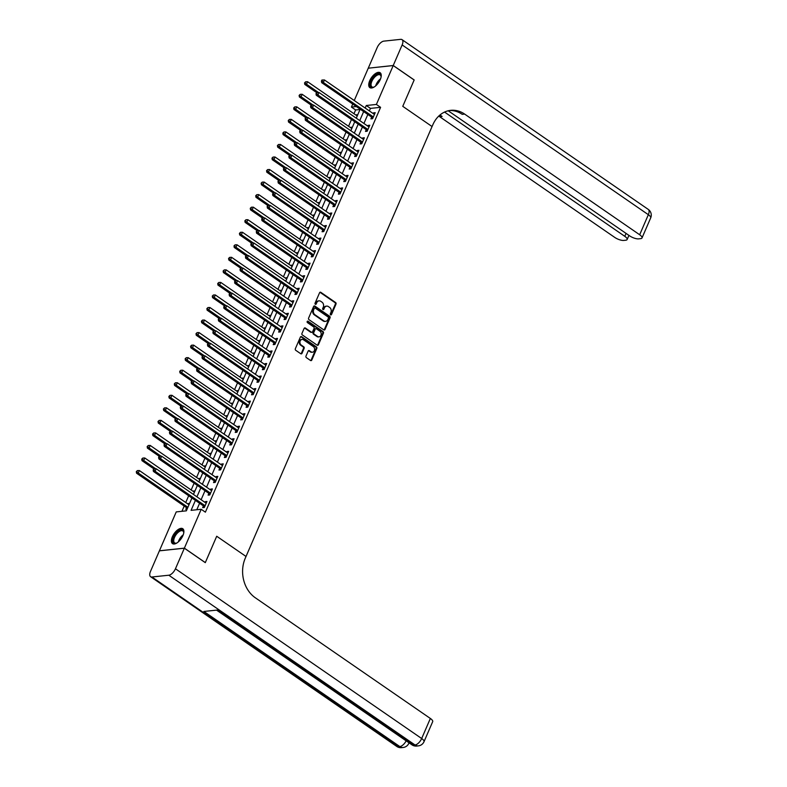 <?xml version="1.0" encoding="UTF-8"?>
<svg xmlns="http://www.w3.org/2000/svg" width="787" height="787" viewBox="0 0 787 787"><rect width="100%" height="100%" fill="white"/><g stroke="black" fill="none" stroke-linecap="round" stroke-linejoin="round"><path stroke-width="1.18" d="M330.609 314.839A0.797 0.649 84 0 0 331.484 314.554L336.01 304.087A1.141 0.925 84 0 0 335.616 302.533L320.811 292.331A1.141 0.925 84 0 0 319.571 292.754L315.036 303.211A0.797 0.649 84 0 0 316.187 304.008L316.777 302.651A3.64 2.951 84 0 1 319.02 300.85A3.64 2.951 84 0 1 320.771 301.313L322.001 302.169A3.64 2.951 84 0 1 323.27 307.137L322.68 308.484A0.797 0.649 84 0 0 323.831 309.281L324.421 307.924A3.64 2.951 84 0 1 326.674 306.113A3.64 2.951 84 0 1 328.415 306.586L329.645 307.442A3.64 2.951 84 0 1 330.914 312.4L330.333 313.757A0.797 0.649 84 0 0 330.609 314.839M330.638 314.869A0.797 0.649 84 0 0 330.806 314.623L335.331 304.156A1.141 0.925 84 0 0 334.937 302.602L320.142 292.41A1.141 0.925 84 0 0 319.945 292.302M315.351 304.323A0.797 0.649 84 0 0 315.518 304.077L316.777 302.651M322.995 309.596A0.797 0.649 84 0 0 323.162 309.35L324.421 307.924M172.383 536.734A9.05 4.348 124.6 0 1 182.781 528.726A9.05 4.348 124.6 0 1 182.909 535.622A9.05 4.348 124.6 0 1 172.51 543.63A9.05 4.348 124.6 0 1 172.383 536.734M369.723 80.727A9.05 4.348 124.6 0 1 380.121 72.719A9.05 4.348 124.6 0 1 380.249 79.615A9.05 4.348 124.6 0 1 369.851 87.623A9.05 4.348 124.6 0 1 369.723 80.727M305.986 356.078A1.141 0.925 84 0 0 306.379 357.632L310.531 360.495A1.141 0.925 84 0 0 311.78 360.072L316.807 348.454A1.141 0.925 84 0 0 316.413 346.9L301.618 336.698A1.141 0.925 84 0 0 300.368 337.121L295.341 348.739A1.141 0.925 84 0 0 295.735 350.294L300.752 353.747A1.141 0.925 84 0 0 302.001 353.333L304.146 348.356A1.141 0.925 84 0 0 303.752 346.801L301.264 345.09A3.05 2.469 84 0 1 299.965 341.794A3.05 2.469 84 0 1 302.09 339.423A3.05 2.469 84 0 1 303.546 339.827L313.285 346.536A3.05 2.469 84 0 1 314.584 349.831A3.05 2.469 84 0 1 312.469 352.202A3.05 2.469 84 0 1 311.013 351.809L309.389 350.687A1.141 0.925 84 0 0 308.14 351.1L305.986 356.078M184.355 548.205L159.397 550.841L150.494 571.401A6.955 3.345 -55.4 0 0 150.592 576.704A6.955 3.345 -55.4 0 0 151.93 576.999L168.802 575.218A6.955 3.345 -55.4 0 0 175.452 568.775L184.355 548.205L205.289 562.646L216.71 536.252L205.318 562.597L184.374 548.155L159.417 550.782L176.239 511.904L186.362 510.842L191.93 497.974M354.258 100.52L368.257 68.194L393.215 65.557L414.149 79.999L402.757 106.334L432.063 126.54L246.026 556.468L216.71 536.252L246.026 556.468L245.239 558.268A28.991 23.512 84 0 0 255.322 597.786L430.351 718.462A6.955 2.322 23.4 0 1 432.693 721.649L424.006 741.718A6.955 2.322 -156.6 0 0 421.675 738.531L430.351 718.462M393.215 65.557L376.393 104.445L366.27 105.507L365.168 108.045M195.402 500.375L191.084 510.35L201.206 509.278L205.387 512.17L380.583 107.327L376.393 104.445M201.206 509.278L184.374 548.155M323.782 329.861A1.141 0.925 84 0 0 325.031 329.448L330.058 317.83A1.141 0.925 84 0 0 329.664 316.276L314.869 306.074A1.141 0.925 84 0 0 313.62 306.487L308.593 318.115A1.141 0.925 84 0 0 308.986 319.66L323.782 329.861M323.437 333.137L318.41 344.765A1.141 0.925 84 0 1 317.161 345.178L302.365 334.977A1.141 0.925 84 0 1 301.962 333.422L304.116 328.454A1.141 0.925 84 0 1 305.366 328.031L311.367 332.173A1.141 0.925 84 0 0 312.616 331.75L314.043 328.454A1.141 0.925 84 0 0 313.649 326.9L307.402 322.591A0.797 0.649 84 0 1 307.992 321.214L323.044 331.583A1.141 0.925 84 0 1 323.437 333.137L322.759 333.206L317.732 344.834L318.41 344.765M380.583 107.327L370.461 108.39L369.359 110.928M367.824 114.469L363.928 123.47M362.404 127.012L358.508 136.013M356.973 139.555L353.078 148.556M351.543 152.098L347.647 161.099M346.123 164.64L342.227 173.642M340.692 177.183L336.797 186.185M335.262 189.726L331.366 198.727M329.842 202.259L325.946 211.26M324.411 214.802L320.516 223.803M318.981 227.345L315.085 236.346M313.56 239.887L309.665 248.889M308.13 252.43L304.235 261.432M302.7 264.973L298.804 273.974M297.27 277.516L293.384 286.517M291.849 290.059L287.953 299.05M286.419 302.592L282.523 311.593M280.989 315.134L277.093 324.136M275.568 327.677L271.672 336.679M270.138 340.22L266.242 349.221M264.707 352.763L260.812 361.764M259.287 365.306L255.391 374.307M253.857 377.849L249.961 386.85M248.426 390.382L244.531 399.383M243.006 402.924L239.11 411.926M237.576 415.467L233.68 424.468M232.145 428.01L228.25 437.011M226.725 440.553L222.829 449.554M221.295 453.096L217.399 462.097M215.864 465.638L211.969 474.64M210.444 478.181L206.548 487.173M205.014 490.714L201.118 499.715M199.583 503.257L196.78 509.75M371.621 117.243L370.913 118.876L372.595 118.699L375.202 112.679L373.52 112.856L373.205 113.584M366.191 129.786L365.483 131.419L367.175 131.242L369.772 125.222L368.09 125.399L367.775 126.127M360.761 142.329L360.053 143.962L361.745 143.785L364.351 137.764L362.659 137.941L362.345 138.669M355.34 154.872L354.632 156.505L356.314 156.328L358.921 150.307L357.239 150.484L356.924 151.202M349.91 167.415L349.202 169.048L350.894 168.871L353.491 162.85L351.809 163.027L351.494 163.745M344.48 179.957L343.771 181.59L345.463 181.413L348.07 175.393L346.378 175.57L346.064 176.288M339.059 192.5L338.351 194.123L340.033 193.946L342.64 187.926L340.958 188.113L340.643 188.831M333.629 205.033L332.921 206.666L334.613 206.489L337.21 200.469L335.528 200.646L335.213 201.374M328.199 217.576L327.49 219.209L329.182 219.032L331.789 213.011L330.097 213.188L329.783 213.916M322.768 230.119L322.07 231.752L323.752 231.575L326.359 225.554L324.677 225.731L324.362 226.459M317.348 242.662L316.64 244.295L318.322 244.118L320.929 238.097L319.247 238.274L318.932 239.002M311.918 255.204L311.209 256.837L312.901 256.66L315.508 250.64L313.816 250.817L313.501 251.535M306.487 267.747L305.789 269.38L307.471 269.203L310.078 263.183L308.386 263.36L308.081 264.078M301.067 280.29L300.359 281.923L302.041 281.736L304.648 275.725L302.965 275.903L302.651 276.621M295.637 292.823L294.928 294.456L296.62 294.279L299.227 288.258L297.535 288.435L297.22 289.163M290.206 305.366L289.508 306.999L291.19 306.822L293.797 300.801L292.105 300.978L291.8 301.706M284.786 317.909L284.077 319.542L285.76 319.365L288.367 313.344L286.684 313.521L286.37 314.249M279.355 330.451L278.647 332.084L280.339 331.907L282.936 325.887L281.254 326.064L280.939 326.792M273.925 342.994L273.227 344.627L274.909 344.45L277.516 338.43L275.824 338.607L275.519 339.325M268.505 355.537L267.796 357.17L269.479 356.993L272.086 350.972L270.403 351.15L270.089 351.868M263.074 368.08L262.366 369.713L264.058 369.536L266.655 363.515L264.973 363.692L264.658 364.411M257.644 380.623L256.936 382.246L258.628 382.069L261.235 376.048L259.543 376.235L259.228 376.953M252.224 393.156L251.515 394.789L253.198 394.612L255.805 388.591L254.122 388.768L253.808 389.496M246.793 405.698L246.085 407.332L247.777 407.154L250.374 401.134L248.692 401.311L248.377 402.039M241.363 418.241L240.655 419.874L242.347 419.697L244.954 413.677L243.262 413.854L242.947 414.582M235.943 430.784L235.234 432.417L236.917 432.24L239.523 426.22L237.841 426.397L237.526 427.125M230.512 443.327L229.804 444.96L231.496 444.783L234.093 438.762L232.411 438.939L232.096 439.658M225.082 455.87L224.374 457.503L226.066 457.326L228.673 451.305L226.981 451.482L226.666 452.2M219.662 468.413L218.953 470.046L220.635 469.859L223.242 463.848L221.56 464.025L221.245 464.743M214.231 480.946L213.523 482.579L215.205 482.401L217.812 476.381L216.13 476.558L215.815 477.286M208.801 493.488L208.093 495.121L209.785 494.944L212.392 488.924L210.7 489.101L210.385 489.829M203.371 506.031L202.672 507.664L204.354 507.487L206.961 501.467L205.269 501.644L204.964 502.372M360.043 109.491L355.616 109.954L353.983 113.731M351.484 119.496L348.552 126.274M346.064 132.029L343.122 138.817M340.633 144.572L337.702 151.36M335.203 157.115L332.271 163.903M329.783 169.658L326.841 176.445M324.352 182.2L321.421 188.978M318.922 194.743L315.99 201.521M313.501 207.286L310.56 214.064M308.071 219.819L305.14 226.607M302.641 232.362L299.709 239.15M297.22 244.905L294.279 251.692M291.79 257.447L288.859 264.235M286.36 269.99L283.428 276.778M280.939 282.533L277.998 289.311M275.509 295.076L272.577 301.854M270.079 307.619L267.147 314.397M264.658 320.152L261.717 326.939M259.228 332.694L256.287 339.482M253.798 345.237L250.866 352.025M248.377 357.78L245.436 364.568M242.947 370.323L240.005 377.101M237.517 382.866L234.585 389.644M232.086 395.408L229.155 402.187M226.666 407.941L223.724 414.729M221.236 420.484L218.304 427.272M215.805 433.027L212.874 439.815M210.385 445.57L207.443 452.358M204.954 458.113L202.023 464.901M199.524 470.656L196.593 477.434M194.104 483.198L191.162 489.976M188.673 495.741L185.742 502.519M184.207 506.061L181.935 511.304M357.869 114.509L356.334 115.355M352.438 127.051L350.913 127.897M347.018 139.594L345.483 140.44M341.588 152.127L340.053 152.983M336.157 164.67L334.632 165.526M330.737 177.213L329.202 178.069M325.306 189.756L323.772 190.611M319.876 202.298L318.342 203.144M314.456 214.841L312.921 215.687M309.025 227.384L307.491 228.23M303.595 239.917L302.06 240.773M298.175 252.46L296.64 253.316M292.744 265.003L291.21 265.858M287.314 277.545L285.779 278.401M281.884 290.088L280.359 290.944M276.463 302.631L274.929 303.477M271.033 315.174L269.498 316.02M265.603 327.717L264.078 328.563M260.182 340.25L258.648 341.105M254.752 352.792L253.217 353.648M249.322 365.335L247.797 366.191M243.901 377.878L242.366 378.734M238.471 390.421L236.936 391.267M233.041 402.964L231.516 403.81M227.62 415.506L226.085 416.353M222.19 428.039L220.655 428.895M216.759 440.582L215.225 441.438M211.339 453.125L209.804 453.981M205.909 465.668L204.374 466.524M200.478 478.211L198.944 479.057M195.058 490.754L193.523 491.6M189.628 503.296L188.093 504.142M186.509 507.812L185.801 509.445L187.021 509.317M355.616 109.954L351.425 107.071L352.733 104.061M356.334 106.55L351.425 107.071M193.454 494.443L197.35 485.441M198.885 481.9L202.78 472.898M204.315 469.357L208.211 460.356M209.736 456.814L213.631 447.813M215.166 444.271L219.061 435.27M220.596 431.729L224.492 422.727M226.017 419.186L229.912 410.184M231.447 406.643L235.343 397.651M236.877 394.11L240.773 385.109M242.298 381.567L246.193 372.566M247.728 369.024L251.624 360.023M253.158 356.481L257.054 347.48M258.589 343.939L262.474 334.937M264.009 331.396L267.905 322.395M269.439 318.853L273.335 309.852M274.87 306.32L278.765 297.319M280.29 293.777L284.186 284.776M285.72 281.234L289.616 272.233M291.151 268.692L295.046 259.69M296.571 256.149L300.467 247.148M302.001 243.606L305.897 234.605M307.432 231.063L311.327 222.062M312.852 218.52L316.748 209.529M318.282 205.987L322.178 196.986M323.713 193.445L327.608 184.443M329.133 180.902L333.029 171.9M334.564 168.359L338.459 159.358M339.994 155.816L343.889 146.815M345.414 143.273L349.31 134.272M350.845 130.731L354.74 121.729M356.275 118.198L360.171 109.196M363.643 111.587L359.748 120.588M358.213 124.13L354.317 133.131M352.783 136.672L348.887 145.674M347.362 149.215L343.466 158.207M341.932 161.748L338.036 170.749M336.502 174.291L332.606 183.292M331.081 186.834L327.185 195.835M325.651 199.377L321.755 208.378M320.22 211.919L316.325 220.921M314.8 224.462L310.904 233.464M309.37 237.005L305.474 246.006M303.939 249.538L300.044 258.539M298.509 262.081L294.623 271.082M293.089 274.624L289.193 283.625M287.658 287.166L283.763 296.168M282.228 299.709L278.342 308.711M276.808 312.252L272.912 321.253M271.377 324.795L267.482 333.796M265.947 337.338L262.051 346.329M260.527 349.871L256.631 358.872M255.096 362.413L251.201 371.415M249.666 374.956L245.77 383.958M244.245 387.499L240.35 396.5M238.815 400.042L234.92 409.043M233.385 412.585L229.489 421.586M227.964 425.128L224.069 434.129M222.534 437.661L218.638 446.662M217.104 450.203L213.208 459.205M211.683 462.746L207.788 471.747M206.253 475.289L202.357 484.29M200.823 487.832L196.927 496.833M370.461 108.39L366.27 105.507M356.649 114.636L357.544 115.256M351.218 127.179L352.123 127.799M345.798 139.722L346.693 140.332M340.368 152.255L341.263 152.875M334.937 164.798L335.833 165.418M329.517 177.341L330.412 177.96M324.087 189.883L324.982 190.503M318.656 202.426L319.552 203.046M313.236 214.969L314.131 215.589M307.806 227.512L308.701 228.122M302.375 240.055L303.27 240.665M296.955 252.588L297.85 253.207M291.524 265.13L292.42 265.75M286.094 277.673L286.989 278.293M280.674 290.216L281.569 290.836M275.243 302.759L276.139 303.379M269.813 315.302L270.708 315.921M264.383 327.845L265.288 328.454M258.962 340.377L259.858 340.997M253.532 352.92L254.427 353.54M248.102 365.463L249.007 366.083M242.681 378.006L243.577 378.626M237.251 390.549L238.146 391.169M231.821 403.092L232.716 403.711M226.4 415.634L227.295 416.244M220.97 428.167L221.865 428.787M215.54 440.71L216.435 441.33M210.119 453.253L211.014 453.873M204.689 465.796L205.584 466.416M199.259 478.339L200.154 478.958M193.838 490.881L194.733 491.501M188.408 503.424L189.303 504.044M373.52 112.856L374.76 113.712M368.09 125.399L369.329 126.254M362.659 137.941L363.899 138.797M357.239 150.484L358.478 151.34M351.809 163.027L353.048 163.883M346.378 175.57L347.618 176.426M340.958 188.113L342.197 188.959M335.528 200.646L336.767 201.502M330.097 213.188L331.337 214.044M324.677 225.731L325.916 226.587M319.247 238.274L320.486 239.13M313.816 250.817L315.056 251.673M308.386 263.36L309.625 264.216M302.965 275.903L304.205 276.749M297.535 288.435L298.775 289.291M292.105 300.978L293.344 301.834M286.684 313.521L287.924 314.377M281.254 326.064L282.494 326.92M275.824 338.607L277.063 339.463M270.403 351.15L271.643 352.005M264.973 363.692L266.213 364.548M259.543 376.235L260.782 377.081M254.122 388.768L255.362 389.624M248.692 401.311L249.932 402.167M243.262 413.854L244.501 414.71M237.841 426.397L239.081 427.252M232.411 438.939L233.65 439.795M226.981 451.482L228.22 452.338M221.56 464.025L222.8 464.871M216.13 476.558L217.369 477.414M210.7 489.101L211.939 489.957M205.269 501.644L206.519 502.5M326.674 306.113L325.995 306.192A3.64 2.951 84 0 0 323.742 307.992M319.02 300.85L318.351 300.919A3.64 2.951 84 0 0 316.099 302.729M323.988 329.969A1.141 0.925 84 0 0 324.362 329.517L329.389 317.899A1.141 0.925 84 0 0 328.996 316.344L314.2 306.143A1.141 0.925 84 0 0 313.993 306.035M328.445 318.115A0.797 0.649 84 0 0 328.169 317.033L315.174 308.071A0.797 0.649 84 0 0 314.308 308.366L313.688 309.793A3.64 2.951 84 0 0 314.957 314.761L323.831 320.88A3.64 2.951 84 0 0 325.572 321.352A3.64 2.951 84 0 0 327.825 319.542L328.445 318.115M314.8 307.973L314.121 308.042A0.797 0.649 84 0 0 313.629 308.435L314.308 308.366M325.572 321.352L324.903 321.421A3.64 2.951 84 0 1 323.152 320.948L314.279 314.83A3.64 2.951 84 0 1 313.01 309.862L313.629 308.435M311.918 332.321L311.239 332.389A1.141 0.925 84 0 1 310.698 332.242L304.697 328.1A1.141 0.925 84 0 0 304.49 328.002M322.759 333.206A1.141 0.925 84 0 0 322.365 331.661L307.323 321.283A0.797 0.649 84 0 0 307.294 321.263M317.594 336.462A3.05 2.469 84 0 0 319.05 336.856A3.05 2.469 84 0 0 321.175 334.485A3.05 2.469 84 0 0 319.876 331.199L316.443 328.828A1.141 0.925 84 0 0 315.193 329.251L313.767 332.547A1.141 0.925 84 0 0 314.161 334.101L317.594 336.462L316.915 336.531A3.05 2.469 84 0 0 318.381 336.925L319.05 336.856M315.902 328.681L315.223 328.75A1.141 0.925 84 0 0 314.525 329.32L315.193 329.251M316.915 336.531L313.492 334.17A1.141 0.925 84 0 1 313.088 332.616L314.525 329.32M312.469 352.202L311.79 352.271A3.05 2.469 84 0 1 310.334 351.878L308.711 350.756A1.141 0.925 84 0 0 308.514 350.658M302.09 339.423L301.411 339.502A3.05 2.469 84 0 0 299.296 341.873A3.05 2.469 84 0 0 300.595 345.159L301.264 345.09M300.949 353.855A1.141 0.925 84 0 0 301.323 353.402L303.477 348.425A1.141 0.925 84 0 0 303.084 346.88L300.595 345.159M310.727 360.594A1.141 0.925 84 0 0 311.101 360.141L316.138 348.523A1.141 0.925 84 0 0 315.735 346.969L300.939 336.767A1.141 0.925 84 0 0 300.742 336.669M357.239 115.974A1.161 0.944 -96 0 1 357.16 115.925L307.579 81.74L306.497 84.248L304.805 84.425L316.669 92.61M305.228 82.802L305.661 81.799L304.549 82.871L318.489 92.522M305.661 81.799L307.579 81.74M304.805 84.425L304.549 82.871M373.304 117.066L373.225 116.948A1.161 0.944 84 0 0 372.94 116.653L323.359 82.478L324.451 79.969L374.022 114.145A1.161 0.944 84 0 0 374.366 114.292L374.494 114.312M372.595 118.699L371.533 117.125A1.161 0.944 84 0 0 371.257 116.83L321.676 82.655L323.359 82.478L322.09 81.022L322.522 80.018L321.853 80.097L321.421 81.1L322.09 81.022M321.421 81.1L321.676 82.655M324.451 79.969L322.522 80.018M351.809 128.517A1.161 0.944 -96 0 1 351.73 128.468L302.149 94.283L301.067 96.791L299.385 96.968L311.249 105.153M299.798 95.345L300.231 94.342L299.119 95.414L313.069 105.064M300.231 94.342L302.149 94.283M299.385 96.968L299.119 95.414M346.378 141.06A1.161 0.944 -96 0 1 346.3 141.011L296.729 106.825L295.637 109.334L293.954 109.511L305.818 117.696M294.368 107.888L294.8 106.884L293.699 107.957L307.638 117.607M294.8 106.884L296.729 106.825M293.954 109.511L293.699 107.957M340.958 153.593A1.161 0.944 -96 0 1 340.879 153.554L291.298 119.368L290.216 121.877L288.524 122.054L300.388 130.229M288.947 120.431L289.38 119.427L288.268 120.5L302.208 130.15M289.38 119.427L291.298 119.368M288.524 122.054L288.268 120.5M367.873 129.609L367.795 129.491A1.161 0.944 84 0 0 367.509 129.196L317.938 95.02L319.02 92.512L368.601 126.687A1.161 0.944 84 0 0 368.946 126.835L369.073 126.855M367.175 131.242L366.103 129.668A1.161 0.944 84 0 0 365.827 129.373L316.246 95.197L317.938 95.02L316.669 93.564L317.102 92.561L315.99 93.643L316.669 93.564M315.99 93.643L316.246 95.197M319.02 92.512L317.102 92.561M362.453 142.152L362.364 142.024A1.161 0.944 84 0 0 362.089 141.739L312.508 107.563L313.59 105.055L363.171 139.23A1.161 0.944 84 0 0 363.515 139.378L363.643 139.397M361.745 143.785L360.682 142.201A1.161 0.944 84 0 0 360.397 141.916L310.816 107.74L312.508 107.563L311.239 106.107L311.672 105.104L310.993 105.173L310.56 106.176L311.239 106.107M310.56 106.176L310.816 107.74M313.59 105.055L311.672 105.104M357.023 154.695L356.944 154.567A1.161 0.944 84 0 0 356.659 154.282L307.078 120.096L308.17 117.588L357.741 151.773A1.161 0.944 84 0 0 358.085 151.921L358.213 151.94M356.314 156.328L355.252 154.744A1.161 0.944 84 0 0 354.967 154.459L305.395 120.273L307.078 120.096L305.809 118.65L306.241 117.647L305.572 117.716L305.14 118.719L305.809 118.65M305.14 118.719L305.395 120.273M308.17 117.588L306.241 117.647M335.528 166.136A1.161 0.944 -96 0 1 335.449 166.087L285.868 131.911L284.786 134.42L283.094 134.597L294.968 142.772M283.517 132.964L283.95 131.96L282.838 133.042L296.788 142.693M283.95 131.96L285.868 131.911M283.094 134.597L282.838 133.042M351.592 167.238L351.514 167.11A1.161 0.944 84 0 0 351.228 166.824L301.657 132.639L302.739 130.13L352.32 164.316A1.161 0.944 84 0 0 352.665 164.453L352.792 164.483M350.894 168.861L349.822 167.287A1.161 0.944 84 0 0 349.546 167.001L299.965 132.816L301.657 132.639L300.388 131.193L300.821 130.189L300.142 130.258L299.709 131.262L300.388 131.193M299.709 131.262L299.965 132.816M302.739 130.13L300.821 130.189M374.405 86.855A7.831 3.758 124.6 0 1 373.628 87.19A7.831 3.758 124.6 0 1 370.244 84.947A7.831 3.758 124.6 0 1 373.176 77.657A7.831 3.758 124.6 0 1 381.065 76.408A7.831 3.758 124.6 0 1 381.026 77.254M381.065 76.723A7.25 3.482 -55.4 0 0 380.18 74.952A7.25 3.482 -55.4 0 0 373.776 78.169A7.25 3.482 -55.4 0 0 371.956 86.885A7.25 3.482 -55.4 0 0 373.923 87.082M380.534 73.102A8.991 4.319 -55.4 0 0 372.802 77.224A8.991 4.319 -55.4 0 0 370.343 87.869M177.065 542.873A7.831 3.758 124.6 0 1 176.298 543.207A7.831 3.758 124.6 0 1 172.914 540.443A7.831 3.758 124.6 0 1 178.374 531.166A7.831 3.758 124.6 0 1 183.735 532.415A7.831 3.758 124.6 0 1 183.725 532.838A7.831 3.758 124.6 0 1 183.696 533.261M183.735 532.73A7.25 3.482 -55.4 0 0 182.85 530.959A7.25 3.482 -55.4 0 0 177.35 533.133A7.25 3.482 -55.4 0 0 173.73 540.453A7.25 3.482 -55.4 0 0 174.625 542.892A7.25 3.482 -55.4 0 0 176.593 543.089M183.194 529.11A8.991 4.319 -55.4 0 0 176.426 532.12A8.991 4.319 -55.4 0 0 172.107 541.003A8.991 4.319 -55.4 0 0 173.012 543.876M393.234 65.508L414.178 79.949L402.757 106.334L432.063 126.54L432.85 124.739A28.991 23.512 -96 0 1 450.754 110.337A28.991 23.512 -96 0 1 464.635 114.085L639.674 234.762L648.35 214.694L402.137 44.948L393.234 65.508L368.336 68.184M444.557 112.069L624.789 236.326A6.955 2.322 -156.6 0 1 627.131 239.514A6.955 2.322 -156.6 0 1 625.773 240.222L623.776 240.429A6.955 2.322 -156.6 0 1 614.706 237.389L439.677 116.712A28.991 23.512 -96 0 0 438.733 116.102M439.854 115.089A28.991 23.512 -96 0 1 442.107 116.456L439.972 114.991M402.137 44.948A6.955 3.345 -55.4 0 0 402.039 39.645A6.955 3.345 -55.4 0 0 400.691 39.35L383.83 41.131A6.955 3.345 -55.4 0 0 377.18 47.574L368.277 68.144M448.216 110.78L629.58 235.825A6.955 2.322 -156.6 0 0 638.66 238.864L640.648 238.648A6.955 2.322 -156.6 0 0 642.005 237.949A6.955 2.322 -156.6 0 0 639.674 234.762M449.534 110.505A28.991 23.512 -96 0 1 462.215 114.341L464.635 114.085M175.452 568.775L421.675 738.531A6.955 3.345 124.6 0 1 415.015 744.974L413.332 745.151L217.36 610.043L203.872 611.46L399.835 746.568L398.153 746.745A6.955 3.345 124.6 0 1 396.805 746.46L150.592 576.704M330.097 178.679A1.161 0.944 -96 0 1 330.019 178.629L280.447 144.454L279.355 146.962L277.673 147.139L289.537 155.314M278.086 145.506L278.519 144.503L277.418 145.585L291.357 155.236M278.519 144.503L280.447 144.454M277.673 147.139L277.418 145.585M346.172 179.78L346.083 179.652A1.161 0.944 84 0 0 345.808 179.367L296.227 145.182L297.309 142.673L346.89 176.859A1.161 0.944 84 0 0 347.234 176.996L347.362 177.026M345.463 181.404L344.401 179.83A1.161 0.944 84 0 0 344.116 179.544L294.535 145.359L296.227 145.182L294.958 143.736L295.391 142.732L294.712 142.801L294.279 143.805L294.958 143.736M294.279 143.805L294.535 145.359M297.309 142.673L295.391 142.732M324.667 191.221A1.161 0.944 -96 0 1 324.598 191.172L275.017 156.997L273.935 159.505L272.243 159.682L284.107 167.857M272.666 158.049L273.099 157.046L271.987 158.118L285.927 167.769M273.099 157.046L275.017 156.997M272.243 159.682L271.987 158.118M340.741 192.323L340.653 192.195A1.161 0.944 84 0 0 340.377 191.91L290.797 157.725L291.879 155.216L341.46 189.401A1.161 0.944 84 0 0 341.804 189.539L341.932 189.559M340.033 193.946L338.971 192.372A1.161 0.944 84 0 0 338.685 192.087L289.114 157.902L290.797 157.725L289.527 156.279L289.96 155.275L289.291 155.344L288.859 156.347L289.527 156.279M288.859 156.347L289.114 157.902M291.879 155.216L289.96 155.275M319.247 203.764A1.161 0.944 -96 0 1 319.168 203.715L269.587 169.53L268.505 172.038L266.813 172.215L278.677 180.4M267.236 170.592L267.669 169.589L266.557 170.661L280.506 180.312M267.669 169.589L269.587 169.53M266.813 172.215L266.557 170.661M335.311 204.856L335.232 204.738A1.161 0.944 84 0 0 334.947 204.443L285.366 170.267L286.458 167.759L336.039 201.934A1.161 0.944 84 0 0 336.374 202.082L336.511 202.102M334.613 206.489L333.54 204.915A1.161 0.944 84 0 0 333.265 204.63L283.684 170.445L285.366 170.267L284.097 168.821L284.54 167.818L283.861 167.887L283.428 168.89L284.097 168.821M283.428 168.89L283.684 170.445M286.458 167.759L284.54 167.818M313.816 216.307A1.161 0.944 -96 0 1 313.738 216.258L264.166 182.072L263.074 184.581L261.392 184.758L273.256 192.943M261.805 183.135L262.238 182.131L261.136 183.204L275.076 192.854M262.238 182.131L264.166 182.072M261.392 184.758L261.136 183.204M329.891 217.399L329.802 217.281A1.161 0.944 84 0 0 329.527 216.986L279.946 182.81L281.028 180.302L330.609 214.477A1.161 0.944 84 0 0 330.953 214.625L331.081 214.644M329.182 219.032L328.12 217.458A1.161 0.944 84 0 0 327.835 217.163L278.254 182.987L279.946 182.81L278.677 181.354L279.11 180.351L278.431 180.43L277.998 181.433L278.677 181.354M277.998 181.433L278.254 182.987M281.028 180.302L279.11 180.351M308.386 228.85A1.161 0.944 -96 0 1 308.317 228.801L258.736 194.615L257.654 197.124L255.962 197.301L267.826 205.486M256.385 195.678L256.818 194.674L255.706 195.747L269.646 205.397M256.818 194.674L258.736 194.615M255.962 197.301L255.706 195.747M324.46 229.942L324.372 229.814A1.161 0.944 84 0 0 324.096 229.529L274.515 195.353L275.598 192.845L325.179 227.02A1.161 0.944 84 0 0 325.523 227.168L325.651 227.187M323.752 231.575L322.69 230.001A1.161 0.944 84 0 0 322.404 229.706L272.833 195.53L274.515 195.353L273.246 193.897L273.679 192.894L272.577 193.966L273.246 193.897M272.577 193.966L272.833 195.53M275.598 192.845L273.679 192.894M302.965 241.383A1.161 0.944 -96 0 1 302.887 241.343L253.306 207.158L252.224 209.667L250.532 209.844L262.396 218.029M250.955 208.221L251.387 207.217L250.276 208.289L264.225 217.94M251.387 207.217L253.306 207.158M250.532 209.844L250.276 208.289M319.03 242.485L318.951 242.357A1.161 0.944 84 0 0 318.666 242.071L269.085 207.886L270.177 205.387L319.748 239.563A1.161 0.944 84 0 0 320.093 239.71L320.22 239.73M318.332 244.118L317.259 242.534A1.161 0.944 84 0 0 316.984 242.248L267.403 208.073L269.085 207.886L267.816 206.44L268.259 205.437L267.58 205.505L267.147 206.509L267.816 206.44M267.147 206.509L267.403 208.073M270.177 205.387L268.259 205.437M297.535 253.926A1.161 0.944 -96 0 1 297.456 253.876L247.875 219.701L246.793 222.209L245.111 222.387L256.975 230.561M245.524 220.754L245.957 219.75L244.855 220.832L258.795 230.483M245.957 219.75L247.875 219.701M245.111 222.387L244.855 220.832M313.61 255.027L313.521 254.899A1.161 0.944 84 0 0 313.236 254.614L263.665 220.429L264.747 217.92L314.328 252.106A1.161 0.944 84 0 0 314.672 252.243L314.8 252.273M312.901 256.66L311.839 255.077A1.161 0.944 84 0 0 311.554 254.791L261.973 220.606L263.665 220.429L262.396 218.983L262.828 217.979L262.15 218.048L261.717 219.052L262.396 218.983M261.717 219.052L261.973 220.606M264.747 217.92L262.828 217.979M292.105 266.468A1.161 0.944 -96 0 1 292.036 266.419L242.455 232.244L241.363 234.752L239.681 234.929L251.545 243.104M240.094 233.296L240.537 232.293L239.425 233.375L253.365 243.026M240.537 232.293L242.455 232.244M239.681 234.929L239.425 233.375M308.179 267.57L308.091 267.442A1.161 0.944 84 0 0 307.815 267.157L258.234 232.972L259.317 230.463L308.897 264.648A1.161 0.944 84 0 0 309.242 264.786L309.37 264.816M307.471 269.193L306.409 267.619A1.161 0.944 84 0 0 306.123 267.334L256.552 233.149L258.234 232.972L256.965 231.526L257.398 230.522L256.287 231.594L256.965 231.526M256.287 231.594L256.552 233.149M259.317 230.463L257.398 230.522M286.684 279.011A1.161 0.944 -96 0 1 286.606 278.962L237.025 244.787L235.943 247.295L234.251 247.472L246.115 255.647M234.674 245.839L235.106 244.836L233.995 245.908L247.935 255.568M235.106 244.836L237.025 244.787M234.251 247.472L233.995 245.908M302.749 280.113L302.67 279.985A1.161 0.944 84 0 0 302.385 279.7L252.804 245.514L253.896 243.006L303.467 277.191A1.161 0.944 84 0 0 303.812 277.329L303.939 277.349M302.051 281.736L300.978 280.162A1.161 0.944 84 0 0 300.703 279.877L251.122 245.692L252.804 245.514L251.535 244.068L251.978 243.065L251.299 243.134L250.866 244.137L251.535 244.068M250.866 244.137L251.122 245.692M253.896 243.006L251.978 243.065M281.254 291.554A1.161 0.944 -96 0 1 281.175 291.505L231.594 257.319L230.512 259.828L228.83 260.015L240.694 268.19M229.243 258.382L229.676 257.379L228.574 258.451L242.514 268.101M229.676 257.379L231.594 257.319M228.83 260.015L228.574 258.451M297.329 292.646L297.24 292.528A1.161 0.944 84 0 0 296.955 292.243L247.384 258.057L248.466 255.549L298.047 289.734A1.161 0.944 84 0 0 298.391 289.872L298.519 289.891M296.62 294.279L295.558 292.705A1.161 0.944 84 0 0 295.273 292.42L245.692 258.234L247.384 258.057L246.115 256.611L246.547 255.608L245.869 255.677L245.436 256.68L246.115 256.611M245.436 256.68L245.692 258.234M248.466 255.549L246.547 255.608M275.824 304.097A1.161 0.944 -96 0 1 275.745 304.048L226.174 269.862L225.082 272.371L223.4 272.548L235.264 280.733M223.813 270.925L224.256 269.921L223.144 270.994L237.084 280.644M224.256 269.921L226.174 269.862M223.4 272.548L223.144 270.994M291.898 305.189L291.81 305.071A1.161 0.944 84 0 0 291.534 304.776L241.953 270.6L243.035 268.092L292.616 302.267A1.161 0.944 84 0 0 292.961 302.415L293.089 302.434M291.19 306.822L290.128 305.248A1.161 0.944 84 0 0 289.842 304.953L240.271 270.777L241.953 270.6L240.684 269.144L241.117 268.141L240.005 269.223L240.684 269.144M240.005 269.223L240.271 270.777M243.035 268.092L241.117 268.141M270.403 316.64A1.161 0.944 -96 0 1 270.325 316.59L220.744 282.405L219.662 284.914L217.969 285.091L229.834 293.276M218.393 283.468L218.825 282.464L217.714 283.536L231.653 293.187M218.825 282.464L220.744 282.405M217.969 285.091L217.714 283.536M286.468 317.732L286.389 317.614A1.161 0.944 84 0 0 286.104 317.318L236.523 283.143L237.615 280.634L287.186 314.81A1.161 0.944 84 0 0 287.53 314.957L287.658 314.977M285.76 319.365L284.697 317.791A1.161 0.944 84 0 0 284.422 317.495L234.841 283.32L236.523 283.143L235.254 281.687L235.687 280.684L235.018 280.762L234.585 281.766L235.254 281.687M234.585 281.766L234.841 283.32M237.615 280.634L235.687 280.684M264.973 329.182A1.161 0.944 -96 0 1 264.894 329.133L215.313 294.948L214.231 297.456L212.549 297.634L224.413 305.818M212.962 296.01L213.395 295.007L212.283 296.079L226.233 305.73M213.395 295.007L215.313 294.948M212.549 297.634L212.283 296.079M281.038 330.274L280.959 330.147A1.161 0.944 84 0 0 280.674 329.861L231.103 295.686L232.185 293.177L281.766 327.353A1.161 0.944 84 0 0 282.11 327.5L282.238 327.52M280.339 331.907L279.267 330.324A1.161 0.944 84 0 0 278.992 330.038L229.41 295.863L231.103 295.686L229.834 294.23L230.266 293.226L229.588 293.295L229.155 294.299L229.834 294.23M229.155 294.299L229.41 295.863M232.185 293.177L230.266 293.226M259.543 341.715A1.161 0.944 -96 0 1 259.464 341.676L209.893 307.491L208.801 309.999L207.119 310.176L218.983 318.351M207.532 308.553L207.975 307.55L206.863 308.622L220.803 318.273M207.975 307.55L209.893 307.491M207.119 310.176L206.863 308.622M275.617 342.817L275.529 342.689A1.161 0.944 84 0 0 275.253 342.404L225.672 308.219L226.754 305.71L276.335 339.895A1.161 0.944 84 0 0 276.68 340.043L276.808 340.063M274.909 344.45L273.846 342.866A1.161 0.944 84 0 0 273.561 342.581L223.98 308.396L225.672 308.219L224.403 306.773L224.836 305.769L223.724 306.841L224.403 306.773M223.724 306.841L223.98 308.396M226.754 305.71L224.836 305.769M254.122 354.258A1.161 0.944 -96 0 1 254.044 354.209L204.463 320.034L203.38 322.542L201.688 322.719L213.552 330.894M202.111 321.086L202.544 320.083L201.433 321.165L215.372 330.815M202.544 320.083L204.463 320.034M201.688 322.719L201.433 321.165M270.187 355.36L270.108 355.232A1.161 0.944 84 0 0 269.823 354.947L220.242 320.762L221.334 318.253L270.905 352.438A1.161 0.944 84 0 0 271.249 352.576L271.377 352.606M269.479 356.983L268.416 355.409A1.161 0.944 84 0 0 268.141 355.124L218.56 320.939L220.242 320.762L218.973 319.315L219.406 318.312L218.737 318.381L218.304 319.384L218.973 319.315M218.304 319.384L218.56 320.939M221.334 318.253L219.406 318.312M248.692 366.801A1.161 0.944 -96 0 1 248.613 366.752L199.032 332.576L197.95 335.085L196.268 335.262L208.132 343.437M196.681 333.629L197.114 332.626L196.002 333.698L209.952 343.358M197.114 332.626L199.032 332.576M196.268 335.262L196.002 333.698M264.757 367.903L264.678 367.775A1.161 0.944 84 0 0 264.393 367.49L214.821 333.304L215.904 330.796L265.485 364.981A1.161 0.944 84 0 0 265.829 365.119L265.957 365.148M264.058 369.526L262.986 367.952A1.161 0.944 84 0 0 262.71 367.667L213.129 333.481L214.821 333.304L213.552 331.858L213.985 330.855L212.874 331.927L213.552 331.858M212.874 331.927L213.129 333.481M215.904 330.796L213.985 330.855M243.262 379.344A1.161 0.944 -96 0 1 243.183 379.295L193.612 345.119L192.52 347.628L190.838 347.805L202.702 355.98M191.251 346.172L191.684 345.168L190.582 346.241L204.522 355.891M191.684 345.168L193.612 345.119M190.838 347.805L190.582 346.241M259.336 380.436L259.248 380.318A1.161 0.944 84 0 0 258.972 380.032L209.391 345.847L210.473 343.339L260.054 377.524A1.161 0.944 84 0 0 260.399 377.662L260.527 377.681M258.628 382.069L257.565 380.495A1.161 0.944 84 0 0 257.28 380.21L207.699 346.024L209.391 345.847L208.122 344.401L208.555 343.398L207.876 343.466L207.443 344.47L208.122 344.401M207.443 344.47L207.699 346.024M210.473 343.339L208.555 343.398M237.841 391.887A1.161 0.944 -96 0 1 237.763 391.837L188.182 357.652L187.099 360.161L185.407 360.338L197.271 368.523M185.83 358.715L186.263 357.711L185.152 358.783L199.091 368.434M186.263 357.711L188.182 357.652M185.407 360.338L185.152 358.783M253.906 392.979L253.827 392.861A1.161 0.944 84 0 0 253.542 392.565L203.961 358.39L205.053 355.881L254.624 390.057A1.161 0.944 84 0 0 254.968 390.204L255.096 390.224M253.198 394.612L252.135 393.038A1.161 0.944 84 0 0 251.85 392.743L202.279 358.567L203.961 358.39L202.692 356.934L203.125 355.931L202.456 356.009L202.023 357.013L202.692 356.934M202.023 357.013L202.279 358.567M205.053 355.881L203.125 355.931M232.411 404.429A1.161 0.944 -96 0 1 232.332 404.38L182.751 370.195L181.669 372.704L179.977 372.881L191.851 381.065M180.4 371.257L180.833 370.254L179.721 371.326L193.671 380.977M180.833 370.254L182.751 370.195M179.977 372.881L179.721 371.326M248.476 405.521L248.397 405.403A1.161 0.944 84 0 0 248.112 405.108L198.54 370.933L199.623 368.424L249.204 402.6A1.161 0.944 84 0 0 249.548 402.747L249.676 402.767M247.777 407.154L246.705 405.58A1.161 0.944 84 0 0 246.429 405.285L196.848 371.11L198.54 370.933L197.271 369.477L197.704 368.473L197.025 368.552L196.593 369.556L197.271 369.477M196.593 369.556L196.848 371.11M199.623 368.424L197.704 368.473M226.981 416.972A1.161 0.944 -96 0 1 226.902 416.923L177.331 382.738L176.239 385.246L174.557 385.423L186.421 393.608M174.97 383.8L175.403 382.797L174.301 383.869L188.241 393.52M175.403 382.797L177.331 382.738M174.557 385.423L174.301 383.869M243.055 418.064L242.967 417.936A1.161 0.944 84 0 0 242.691 417.651L193.11 383.476L194.192 380.967L243.773 415.142A1.161 0.944 84 0 0 244.118 415.29L244.245 415.31M242.347 419.697L241.284 418.123A1.161 0.944 84 0 0 240.999 417.828L191.418 383.653L193.11 383.476L191.841 382.02L192.274 381.016L191.595 381.085L191.162 382.089L191.841 382.02M191.162 382.089L191.418 383.653M194.192 380.967L192.274 381.016M221.55 429.505A1.161 0.944 -96 0 1 221.481 429.466L171.9 395.281L170.818 397.789L169.126 397.966L180.99 406.151M169.549 396.343L169.982 395.34L168.871 396.412L182.81 406.062M169.982 395.34L171.9 395.281M169.126 397.966L168.871 396.412M237.625 430.607L237.536 430.479A1.161 0.944 84 0 0 237.261 430.194L187.68 396.009L188.772 393.5L238.343 427.685A1.161 0.944 84 0 0 238.687 427.833L238.815 427.853M236.917 432.24L235.854 430.656A1.161 0.944 84 0 0 235.569 430.371L185.998 396.195L187.68 396.009L186.411 394.562L186.844 393.559L185.742 394.631L186.411 394.562M185.742 394.631L185.998 396.195M188.772 393.5L186.844 393.559M216.13 442.048A1.161 0.944 -96 0 1 216.051 441.999L166.47 407.823L165.388 410.332L163.696 410.509L175.57 418.684M164.119 408.876L164.552 407.873L163.44 408.955L177.39 418.605M164.552 407.873L166.47 407.823M163.696 410.509L163.44 408.955M232.195 443.15L232.116 443.022A1.161 0.944 84 0 0 231.831 442.737L182.25 408.551L183.341 406.043L232.922 440.228A1.161 0.944 84 0 0 233.267 440.366L233.395 440.395M231.496 444.783L230.424 443.199A1.161 0.944 84 0 0 230.148 442.914L180.567 408.728L182.25 408.551L180.98 407.105L181.423 406.102L180.744 406.171L180.312 407.174L180.98 407.105M180.312 407.174L180.567 408.728M183.341 406.043L181.423 406.102M210.7 454.591A1.161 0.944 -96 0 1 210.621 454.542L161.05 420.366L159.958 422.875L158.276 423.052L170.14 431.227M158.689 421.419L159.122 420.415L158.02 421.498L171.96 431.148M159.122 420.415L161.05 420.366M158.276 423.052L158.02 421.498M226.774 455.693L226.686 455.565A1.161 0.944 84 0 0 226.41 455.28L176.829 421.094L177.911 418.586L227.492 452.771A1.161 0.944 84 0 0 227.837 452.909L227.964 452.938M226.066 457.316L225.003 455.742A1.161 0.944 84 0 0 224.718 455.457L175.137 421.271L176.829 421.094L175.56 419.648L175.993 418.645L175.314 418.714L174.881 419.717L175.56 419.648M174.881 419.717L175.137 421.271M177.911 418.586L175.993 418.645M205.269 467.134A1.161 0.944 -96 0 1 205.2 467.084L155.619 432.909L154.537 435.418L152.845 435.595L164.709 443.77M153.268 433.962L153.701 432.958L152.589 434.031L166.529 443.681M153.701 432.958L155.619 432.909M152.845 435.595L152.589 434.031M221.344 468.235L221.255 468.108A1.161 0.944 84 0 0 220.98 467.822L171.399 433.637L172.481 431.128L222.062 465.314A1.161 0.944 84 0 0 222.406 465.451L222.534 465.471M220.635 469.859L219.573 468.285A1.161 0.944 84 0 0 219.288 467.999L169.717 433.814L171.399 433.637L170.13 432.191L170.563 431.187L169.461 432.26L170.13 432.191M169.461 432.26L169.717 433.814M172.481 431.128L170.563 431.187M199.849 479.677A1.161 0.944 -96 0 1 199.77 479.627L150.189 445.442L149.107 447.951L147.415 448.128L159.279 456.312M147.838 446.504L148.271 445.501L147.159 446.573L161.109 456.224M148.271 445.501L150.189 445.442M147.415 448.128L147.159 446.573M215.913 480.768L215.835 480.65A1.161 0.944 84 0 0 215.549 480.355L165.968 446.18L167.06 443.671L216.632 477.857A1.161 0.944 84 0 0 216.976 477.994L217.104 478.014M215.215 482.401L214.143 480.827A1.161 0.944 84 0 0 213.867 480.542L164.286 446.357L165.968 446.18L164.699 444.734L165.142 443.73L164.463 443.799L164.03 444.803L164.699 444.734M164.03 444.803L164.286 446.357M167.06 443.671L165.142 443.73M194.419 492.219A1.161 0.944 -96 0 1 194.34 492.17L144.769 457.985L143.677 460.493L141.994 460.67L153.859 468.855M142.408 459.047L142.84 458.044L141.739 459.116L155.678 468.767M142.84 458.044L144.769 457.985M141.994 460.67L141.739 459.116M210.493 493.311L210.404 493.193A1.161 0.944 84 0 0 210.119 492.898L160.548 458.723L161.63 456.214L211.211 490.39A1.161 0.944 84 0 0 211.555 490.537L211.683 490.557M209.785 494.944L208.722 493.37A1.161 0.944 84 0 0 208.437 493.075L158.856 458.9L160.548 458.723L159.279 457.267L159.712 456.263L159.033 456.342L158.6 457.345L159.279 457.267M158.6 457.345L158.856 458.9M161.63 456.214L159.712 456.263M188.988 504.762A1.161 0.944 -96 0 1 188.919 504.713L139.338 470.528L138.246 473.036L136.564 473.213L186.145 507.399A1.161 0.944 -96 0 1 186.421 507.684L187.217 508.855M136.977 471.59L137.42 470.587L136.308 471.659L187.827 507.222A1.161 0.944 -96 0 1 187.906 507.271M137.42 470.587L139.338 470.528M136.564 473.213L136.308 471.659M205.063 505.854L204.974 505.736A1.161 0.944 84 0 0 204.699 505.441L155.118 471.265L156.2 468.757L205.781 502.932A1.161 0.944 84 0 0 206.125 503.08L206.253 503.1M204.354 507.487L203.292 505.913A1.161 0.944 84 0 0 203.007 505.618L153.435 471.443L155.118 471.265L153.849 469.809L154.282 468.806L153.17 469.888L153.849 469.809M153.17 469.888L153.435 471.443M156.2 468.757L154.282 468.806M330.806 314.623L331.484 314.554M315.518 304.077L316.187 304.008M323.162 309.35L323.831 309.281M320.142 292.41L320.811 292.331M334.937 302.602L335.616 302.533M335.331 304.156L336.01 304.087M314.2 306.143L314.869 306.074M328.996 316.344L329.664 316.276M329.389 317.899L330.058 317.83M324.362 329.517L325.031 329.448M313.01 309.862L313.688 309.793M314.279 314.83L314.957 314.761M323.152 320.948L323.831 320.88M304.697 328.1L305.366 328.031M310.698 332.242L311.367 332.173M307.323 321.283L307.992 321.214M322.365 331.661L323.044 331.583M313.088 332.616L313.767 332.547M313.492 334.17L314.161 334.101M308.711 350.756L309.389 350.687M310.334 351.878L311.013 351.809M303.084 346.88L303.752 346.801M303.477 348.425L304.146 348.356M301.323 353.402L302.001 353.333M300.939 336.767L301.618 336.698M315.735 346.969L316.413 346.9M316.138 348.523L316.807 348.454M311.101 360.141L311.78 360.072M373.225 116.948L371.533 117.125M372.94 116.653L371.257 116.83M367.795 129.491L366.103 129.668M367.509 129.196L365.827 129.373M362.364 142.024L360.682 142.201M362.089 141.739L360.397 141.916M356.944 154.567L355.252 154.744M356.659 154.282L354.967 154.459M351.514 167.11L349.822 167.287M351.228 166.824L349.546 167.001M375.684 85.881A7.25 3.482 124.6 0 1 378.134 81.179A7.25 3.482 124.6 0 1 380.574 78.798M380.082 79.989A7.014 3.364 -55.4 0 0 378.626 81.553A7.014 3.364 -55.4 0 0 376.619 84.996M178.354 541.889A7.25 3.482 124.6 0 1 183.243 534.806M182.741 535.996A7.014 3.364 -55.4 0 0 179.288 541.003M442.107 116.456L439.677 116.712M624.789 236.326L626.058 233.395M648.35 214.694A6.955 2.322 23.4 0 1 650.692 217.881A6.955 6.955 0 0 0 648.252 209.391A6.955 3.345 124.6 0 1 648.35 214.694M151.93 576.999L398.153 746.745A6.955 5.647 84 0 0 401.488 747.65L403.17 747.473A6.955 5.647 -96 0 1 399.835 746.568A6.955 3.345 124.6 0 0 406.151 740.842M216.563 610.132L411.985 744.856A6.955 3.345 124.6 0 0 413.332 745.151A6.955 5.647 84 0 0 416.667 746.056L418.35 745.869A6.955 5.647 -96 0 1 415.015 744.974L168.802 575.218M403.17 747.473A6.955 6.955 0 0 0 408.827 743.312A6.955 2.322 -156.6 0 0 408.856 742.702M346.083 179.652L344.401 179.83M345.808 179.367L344.116 179.544M340.653 192.195L338.971 192.372M340.377 191.91L338.685 192.087M335.232 204.738L333.54 204.915M334.947 204.443L333.265 204.63M329.802 217.281L328.12 217.458M329.527 216.986L327.835 217.163M324.372 229.814L322.69 230.001M324.096 229.529L322.404 229.706M318.951 242.357L317.259 242.534M318.666 242.071L316.984 242.248M313.521 254.899L311.839 255.077M313.236 254.614L311.554 254.791M308.091 267.442L306.409 267.619M307.815 267.157L306.123 267.334M302.67 279.985L300.978 280.162M302.385 279.7L300.703 279.877M297.24 292.528L295.558 292.705M296.955 292.243L295.273 292.42M291.81 305.071L290.128 305.248M291.534 304.776L289.842 304.953M286.389 317.614L284.697 317.791M286.104 317.318L284.422 317.495M280.959 330.147L279.267 330.324M280.674 329.861L278.992 330.038M275.529 342.689L273.846 342.866M275.253 342.404L273.561 342.581M270.108 355.232L268.416 355.409M269.823 354.947L268.141 355.124M264.678 367.775L262.986 367.952M264.393 367.49L262.71 367.667M259.248 380.318L257.565 380.495M258.972 380.032L257.28 380.21M253.827 392.861L252.135 393.038M253.542 392.565L251.85 392.743M248.397 405.403L246.705 405.58M248.112 405.108L246.429 405.285M242.967 417.936L241.284 418.123M242.691 417.651L240.999 417.828M237.536 430.479L235.854 430.656M237.261 430.194L235.569 430.371M232.116 443.022L230.424 443.199M231.831 442.737L230.148 442.914M226.686 455.565L225.003 455.742M226.41 455.28L224.718 455.457M221.255 468.108L219.573 468.285M220.98 467.822L219.288 467.999M215.835 480.65L214.143 480.827M215.549 480.355L213.867 480.542M210.404 493.193L208.722 493.37M210.119 492.898L208.437 493.075M186.145 507.399L187.827 507.222M186.421 507.684L187.788 507.536M204.974 505.736L203.292 505.913M204.699 505.441L203.007 505.618M627.131 239.514L628.931 235.372M642.005 237.949L650.692 217.881M648.252 209.391L402.039 39.645M411.985 744.856A6.955 6.955 0 0 0 416.667 746.056M418.35 745.869A6.955 6.955 0 0 0 424.006 741.718M396.805 746.46A6.955 6.955 0 0 0 401.488 747.65"/></g></svg>

